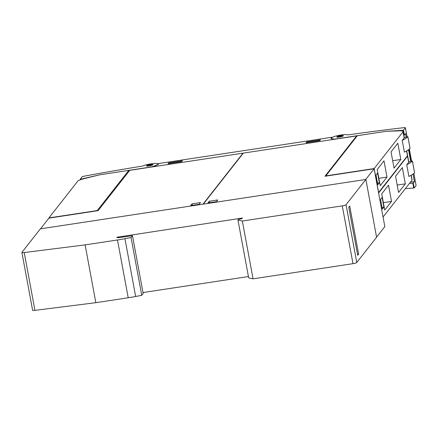 <?xml version="1.0" encoding="UTF-8"?>
<svg xmlns="http://www.w3.org/2000/svg" width="438" height="438" viewBox="0 0 438 438"><rect width="100%" height="100%" fill="white"/><g stroke="black" fill="none" stroke-linecap="round" stroke-linejoin="round"><path stroke-width="0.66" d="M99.059 174.976L80.619 179.213L80.198 179.235L82.054 176.859A2.009 0.339 169.5 0 1 83.932 176.229A402.139 68.218 169.5 0 1 142.591 166.062A8.377 1.423 169.5 0 1 151.734 163.724A8.377 1.423 169.5 0 1 158.008 163.954A8.377 1.423 169.5 0 1 156.952 164.896A8.377 1.423 169.5 0 1 156.163 165.241L153.404 166.331A3.351 0.569 169.5 0 1 150.327 167.092L101.134 174.57A3.351 0.569 169.5 0 0 100.373 174.685M80.198 179.235L80.302 179.794M146.44 165.86A3.351 0.569 169.5 0 1 149.648 164.693A3.351 0.569 169.5 0 1 153.032 164.644A3.351 0.569 169.5 0 1 153.032 164.65A3.351 0.569 169.5 0 1 149.829 165.816A3.351 0.569 169.5 0 1 146.445 165.865A3.351 0.569 169.5 0 1 146.44 165.86M147.409 166.084L151.428 165.159M332.212 137.214L158.441 163.577A9.05 1.533 169.5 0 1 158.649 163.834A9.05 1.533 169.5 0 1 156.662 165.225L152.462 166.889L333.915 139.361L331.539 138.687A9.05 1.533 169.5 0 1 330.958 138.288A9.05 1.533 169.5 0 1 332.212 137.214L332.239 137.357M158.441 163.577L158.545 164.146M403.825 135.167L404.405 135.035L405.533 133.601L406.168 137.034M386.031 131.345A3.351 0.569 -10.5 0 0 385.237 131.444L336.039 138.912A3.351 0.569 169.5 0 1 333.482 139.005L331.922 138.567A8.377 1.423 169.5 0 1 331.533 138.403A8.377 1.423 169.5 0 1 331.38 138.194A8.377 1.423 169.5 0 1 338.683 135.402A8.377 1.423 169.5 0 1 347.706 134.937A402.139 68.218 169.5 0 1 404.099 127.65A2.009 0.339 169.5 0 1 405.385 127.732A2.009 0.339 169.5 0 1 405.364 127.803L403.502 130.163L402.993 130.294L386.562 131.296A3.351 0.569 -10.5 0 0 386.382 131.312M409.349 149.106L411.578 161.124L412.415 161.179A67.025 11.372 169.5 0 1 406.738 164.792L408.67 162.328A10.052 1.708 -10.5 0 0 408.78 162.142L411.123 161.211L408.928 149.424M408.517 149.708L410.685 161.387M413.034 174.067L414.441 181.661L413.313 183.095L409.437 183.429M405.38 188.603L414.217 187.968L416.078 185.602A2.009 0.339 -10.5 0 0 416.1 185.531A2.009 0.339 -10.5 0 0 416.051 185.477M410.461 182.126L414.441 181.661M336.959 136.738A3.351 0.569 169.5 0 1 340.572 135.709A3.351 0.569 169.5 0 1 343.359 135.764A3.351 0.569 169.5 0 1 343.168 136.004A3.351 0.569 169.5 0 1 339.554 137.034A3.351 0.569 169.5 0 1 336.767 136.984A3.351 0.569 169.5 0 1 336.959 136.738M337.665 137.198A3.017 0.509 -10.5 0 1 342.598 136.284L342.516 136.278M306.77 141.89L320.441 139.815L319.762 140.68L306.091 142.755L306.77 141.89L306.907 142.629M168.75 162.832L182.422 160.757L181.743 161.622L168.072 163.697L168.75 162.832L168.887 163.577M376.565 237.111L384.827 226.588L374.112 168.783L365.714 179.481L203.281 204.13L243.342 153.103L356.625 135.911L356.735 136.519M243.074 153.448L243.019 153.152L129.741 170.338L98.079 210.667L48.925 218.129L40.526 228.828L202.958 204.179L243.019 153.152M374.112 168.783L324.963 176.246L356.625 135.911M207.935 202.953L209.287 201.228L217.752 199.942L216.394 201.672L207.935 202.953M383.042 216.952L378.585 192.923M383.135 216.936L411.983 180.193A10.052 1.708 -10.5 0 0 412.103 179.843L411.244 175.205M407.57 155.66A10.052 1.708 169.5 0 1 407.647 155.813A10.052 1.708 169.5 0 1 407.526 156.163L378.678 192.906M411.123 161.211L411.589 161.124M406.738 164.792L408.906 176.481A67.025 11.372 -10.5 0 0 414.583 172.868L414.572 172.807M384.739 210.076L381.733 193.837L388.511 185.203L391.523 201.436L384.739 210.076M398.564 192.468L395.558 176.229L402.336 167.595L405.342 183.829L398.564 192.468M382.089 197.39L383.896 207.136L382.33 209.129L380.529 199.389L382.089 197.39M391.523 201.436L383.37 202.674M405.342 183.829L397.195 185.066M383.896 207.136L382.018 207.42M357.386 135.687L386.196 131.318L399.489 130.82A10.052 1.708 169.5 0 1 403.135 131.455A10.052 1.708 169.5 0 1 403.015 131.805L374.167 168.553L325.828 175.884L357.386 135.687M404.159 137.975A10.052 1.708 -10.5 0 0 404.263 137.784L406.612 136.859L407.904 136.82A67.025 11.372 169.5 0 1 402.226 140.439L404.159 137.975L403.015 131.805M378.525 192.594L407.466 155.835A10.052 1.708 -10.5 0 0 407.586 155.485L406.727 150.847M402.226 140.439L404.394 152.128A67.025 11.372 -10.5 0 0 410.067 148.509L410.056 148.449M378.618 192.583L374.167 168.553M380.228 185.717L377.217 169.484L384 160.845L387.006 177.083L380.228 185.717M394.052 168.11L391.041 151.876L397.819 143.242L400.83 159.476L394.052 168.11M377.578 173.037L379.385 182.777L377.819 184.776L376.012 175.03L377.578 173.037M387.006 177.083L378.854 178.321M400.83 159.476L392.678 160.713M379.385 182.777L377.501 183.068M209.287 201.228L209.561 202.706M128.81 170.371L97.252 210.569L48.914 217.905L77.761 181.157A10.052 1.708 169.5 0 1 83.997 178.693L100.001 174.746L128.81 170.371L128.986 171.302M200.5 202.564L199.142 204.289L190.678 205.575L192.036 203.845L200.5 202.564M192.036 203.845L192.309 205.323M40.362 228.85L365.878 179.46L346.053 204.705A3.351 0.569 169.5 0 1 342.281 205.865L242.345 221.026L237.965 220.035L238.486 219.372L241.88 218.699L242.4 218.036L116.924 237.248A4.019 0.684 -10.5 0 0 116.875 237.391A4.019 0.684 -10.5 0 0 120.204 237.456L132.468 235.71L131.044 237.522L124.95 238.694A33.512 5.683 169.5 0 1 117.493 239.975L85.125 244.886L24.227 252.551A3.351 0.569 169.5 0 1 21.9 252.436A3.351 0.569 169.5 0 1 21.938 252.315L40.362 228.85M242.345 221.026L253.06 278.831L352.99 263.665A3.351 0.569 -10.5 0 0 356.767 262.51L376.592 237.259L365.878 179.46M21.9 252.436L32.615 310.235A3.351 0.569 -10.5 0 0 34.936 310.35L24.227 252.551M132.468 235.71L143.182 293.515L141.759 295.321L135.665 296.493A33.512 5.683 -10.5 0 1 128.208 297.774L95.834 302.685L34.936 310.35M95.834 302.685L85.125 244.886M349.721 206.057L358.629 254.117L357.693 255.31L348.785 207.251L349.721 206.057M357.501 254.286L358.629 254.117M253.06 278.831L248.674 277.84L237.965 220.035M248.439 276.548L143.002 292.546M141.759 295.321L131.044 237.522M80.209 179.246L80.307 179.788M80.619 179.213L80.701 179.651M152.38 165.126A3.017 0.509 -10.5 0 0 147.486 166.079M407.028 136.771L405.364 127.803M404.405 135.035L403.502 130.163M414.217 187.968L413.313 183.095M416.078 185.602L413.828 173.486M403.896 135.167L402.993 130.294M413.707 188.094L412.804 183.226M411.983 180.193L411.074 175.304M408.67 162.328L407.526 156.163M414.583 172.868L412.415 161.179M407.466 155.835L406.563 150.946M410.067 148.509L407.904 136.82M128.208 297.774L117.493 239.975M135.665 296.493L124.95 238.694M356.767 262.51L346.053 204.705M352.99 263.665L342.281 205.865M118.194 237.648L118.057 236.903M158.113 164.518L158.008 163.954M331.38 138.194L331.467 138.671M405.385 127.732L407.061 136.766M413.861 173.459L416.1 185.531M342.658 136.262L337.594 137.198M407.647 155.813L408.818 162.126M412.437 161.14L414.6 172.829M403.135 131.455L404.307 137.773M407.92 136.787L410.088 148.477"/></g></svg>
